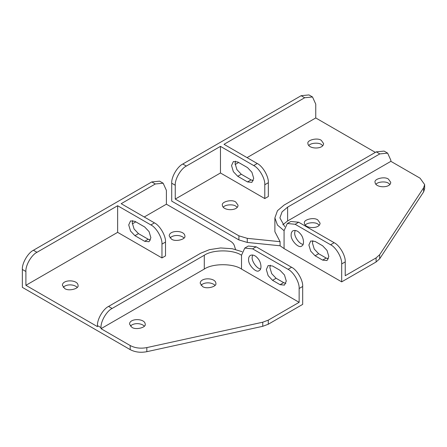 <?xml version="1.0" encoding="UTF-8"?>
<svg xmlns="http://www.w3.org/2000/svg" width="447" height="447" viewBox="0 0 447 447"><rect width="100%" height="100%" fill="white"/><g stroke="black" fill="none" stroke-linecap="round" stroke-linejoin="round"><path stroke-width="0.67" d="M284.745 226.668L279.9 217.885L282.068 211.85L287.611 207.14L379.799 153.913L387.638 153.137L390.879 160.311L390.879 161.339L420.063 178.185L424.65 184.577L423.633 187.79L423.633 191.88L424.65 188.673L424.65 184.577M220.466 172.978L220.466 146.365L253.706 165.558C259.187 168.15 265.283 178.705 264.786 184.751L268.334 182.7L268.334 196.518L264.786 198.569L220.466 172.978L175.258 199.077L238.91 235.832L238.91 239.922L171.715 201.128L171.715 183.214L175.258 185.259C174.76 179.219 180.856 168.664 186.338 166.072L182.795 164.021C177.308 166.614 171.218 177.168 171.715 183.214M238.91 239.922L247.269 242.436L280.085 245.777L284.068 248.593L284.068 230.68L287.315 223.506L295.149 224.282L330.607 244.755C336.088 247.347 342.178 257.902 341.687 263.948L345.229 261.897C345.727 255.857 339.631 245.302 334.149 242.71L298.691 222.237L290.857 221.461L287.315 223.506M376.095 261.992L379.665 258.807L379.665 254.712L376.095 257.897L376.095 261.992L341.687 281.861L284.068 248.593M379.665 258.807L423.633 191.88M305.245 225.165C306.988 222.427 315.23 221.958 317.772 224.014L319.219 225.165M375.916 184.365C377.654 181.627 385.901 181.158 388.443 183.214L389.89 184.365M223.232 207.268C224.97 204.53 233.211 204.061 235.759 206.117L237.206 207.268M308.771 145.599C310.509 142.861 318.75 142.392 321.298 144.448L322.745 145.599M379.665 254.712L423.633 187.79M387.638 153.137L384.09 151.092L376.257 151.868L284.068 205.095L277.464 210.699L274.888 217.885L277.464 225.076L284.068 230.68M375.368 152.382L315.755 117.963L315.755 104.145L312.509 96.971L304.675 97.748L224.014 144.32L257.254 163.513L253.706 165.558M312.509 96.971L308.966 94.926L301.133 95.703L304.675 97.748M315.755 117.963L247.057 157.623M238.637 162.49L235.15 164.502M175.258 199.077L175.258 185.259M182.795 164.021L301.133 95.703M268.334 182.7C268.826 176.66 262.735 166.105 257.254 163.513M264.786 198.569L264.786 184.751M247.504 181.935L237.754 176.308L233.362 171.676L231.546 165.558L233.362 161.54L237.754 161.976L247.504 167.603L251.89 172.235L253.706 178.353L251.89 182.37L247.504 181.935L251.046 179.89L253.287 180.7M247.269 242.436L247.269 238.34L238.91 235.832M280.085 245.777L280.085 241.687L274.888 231.702L274.888 217.885M247.269 238.34L280.085 241.687M341.687 281.861L341.687 263.948M322.628 260.109L315.09 255.757L310.704 251.125L308.888 245.012L310.704 240.994L315.09 241.43L322.628 245.777L327.014 250.409L328.83 256.528L327.014 260.545L322.628 260.109L326.17 258.059L328.411 258.869M291.159 234.776C291.103 233.01 291.712 231.669 292.981 230.758C295.618 229.926 298.11 230.987 300.468 233.943C303.552 237.089 304.809 244.867 301.753 245.956C299.155 249.113 290.394 240.24 291.159 234.776M345.229 261.897L345.229 275.715L376.095 257.897M390.879 161.339L287.611 220.958L282.778 224.796M235.759 202.022L238.05 205.223C238 211.302 222.628 211.001 222.382 205.223C221.103 201.804 231.87 198.988 235.759 202.022M321.298 140.352L323.594 143.554C323.544 149.633 308.167 149.332 307.922 143.554C306.642 140.135 317.415 137.318 321.298 140.352M220.466 146.365L186.338 166.072M312.85 240.62L312.431 242.961L314.252 249.08L318.638 253.712L326.17 258.059M235.513 161.166L235.094 163.513L236.91 169.625L241.296 174.257L251.046 179.89M295.121 230.384L294.702 232.731C294.087 236.513 299.585 244.481 303.15 244.285M388.443 179.118L390.739 182.32C390.689 188.399 375.312 188.098 375.067 182.32C373.793 178.901 384.56 176.09 388.443 179.118M317.772 219.924L320.069 223.126C320.018 229.205 304.647 228.898 304.401 223.12C303.122 219.706 313.889 216.89 317.772 219.924M130.2 349.627L130.2 345.531C135.05 348.084 140.598 348.772 146.839 347.593L146.839 351.688C140.598 352.867 135.05 352.18 130.2 349.627L22.35 287.36L22.35 269.446C21.853 263.406 27.949 252.851 33.43 250.259L36.978 252.304C31.491 254.896 25.401 265.451 25.898 271.497L22.35 269.446M268.273 324.243L262.752 326.304L262.752 322.209L268.273 320.147L268.273 324.243L302.68 304.379L302.68 286.466L299.138 288.511C299.63 282.465 293.539 271.916 288.058 269.317L252.6 248.85L244.766 248.074L241.52 255.248C233.138 249.448 212.666 249.448 204.29 255.248L112.102 308.469C106.621 311.062 100.525 321.616 101.022 327.662L97.474 325.617C96.977 319.571 103.073 309.017 108.554 306.424L200.742 253.198L209.453 249.649L220.606 247.951L232.216 248.716L242.039 251.667M262.752 326.304L146.839 351.688M215.018 285.326C211.442 281.884 203.888 282.135 201.049 285.326M144.353 326.126C140.771 322.684 133.223 322.935 130.379 326.126M184.019 237.972C180.443 234.53 172.888 234.787 170.044 237.972M77.202 287.36C73.626 283.918 66.072 284.169 63.228 287.36M262.752 322.209L146.839 347.593M25.898 271.497L25.898 285.315L97.474 326.64L97.474 325.617M130.2 345.531L101.022 328.685L101.022 327.662M36.978 252.304L117.639 205.732L117.639 232.345L25.898 285.315M151.768 181.935L159.601 181.158L163.149 183.209L155.316 183.98L151.768 181.935L33.43 250.259M144.236 216.991L166.396 204.195L166.396 190.377L163.149 183.209M166.396 204.195L230.049 240.95C232.351 242.296 233.803 243.906 234.401 245.772L235.519 249.432M155.316 183.98L121.187 203.687L154.427 222.874C159.909 225.472 166.005 236.022 165.507 242.067L165.507 255.885L161.959 257.936L161.959 244.118C162.457 238.072 156.366 227.517 150.879 224.925L117.639 205.732M150.46 240.061L148.22 239.251L138.469 233.625L134.083 228.993L132.267 222.874L132.686 220.533M244.766 248.074L248.308 246.023L256.142 246.8L291.6 267.272C297.082 269.865 303.178 280.42 302.68 286.466M285.862 283.437L283.621 282.627L276.09 278.274L271.703 273.642L269.882 267.529L270.301 265.183M260.601 268.854C257.036 269.049 251.538 261.082 252.158 257.293L252.572 254.946M101.022 328.685L204.29 269.066C212.666 263.266 233.138 263.266 241.52 269.066L299.138 302.328L268.273 320.147M299.138 302.328L299.138 288.511M161.959 257.936L117.639 232.345M132.323 223.869L135.815 221.852M171.492 239.128C175.375 242.157 186.148 239.341 184.868 235.927C184.622 230.149 169.245 229.842 169.195 235.921L171.492 239.128M64.675 288.511C68.564 291.545 79.331 288.728 78.052 285.315C77.806 279.531 62.429 279.23 62.384 285.309L64.675 288.511M272.541 280.325L280.079 284.672L284.465 285.108L286.281 281.09L284.465 274.978L280.079 270.346L272.541 265.993L268.155 265.557L266.339 269.575L268.155 275.693L272.541 280.325L276.09 278.274M144.677 226.97L134.927 221.343L130.541 220.907L128.719 224.925L130.541 231.038L134.927 235.67L144.677 241.302L149.063 241.738L150.879 237.72L149.063 231.602L144.677 226.97M248.61 259.338C247.845 264.808 256.606 273.676 259.204 270.524C262.26 269.429 261.003 261.651 257.919 258.511C255.561 255.555 253.069 254.494 250.432 255.321C249.163 256.237 248.554 257.578 248.61 259.338M131.826 327.277C135.709 330.311 146.476 327.495 145.197 324.081C144.951 318.303 129.58 317.996 129.529 324.075L131.826 327.277M202.491 286.477C206.38 289.511 217.147 286.695 215.867 283.275C215.622 277.498 200.25 277.196 200.2 283.275L202.491 286.477M376.257 151.868L379.799 153.913M295.149 224.282L298.691 222.237M334.149 242.71L330.607 244.755M287.611 220.958L287.611 207.14M315.09 255.757L318.638 253.712M237.754 176.308L241.296 174.257M108.554 306.424L112.102 308.469M165.507 242.067L161.959 244.118M150.879 224.925L154.427 222.874M256.142 246.8L252.6 248.85M288.058 269.317L291.6 267.272M204.29 269.066L204.29 255.248M241.52 269.066L241.52 255.248M283.621 282.627L280.079 284.672M148.22 239.251L144.677 241.302M138.469 233.625L134.927 235.67"/></g></svg>
